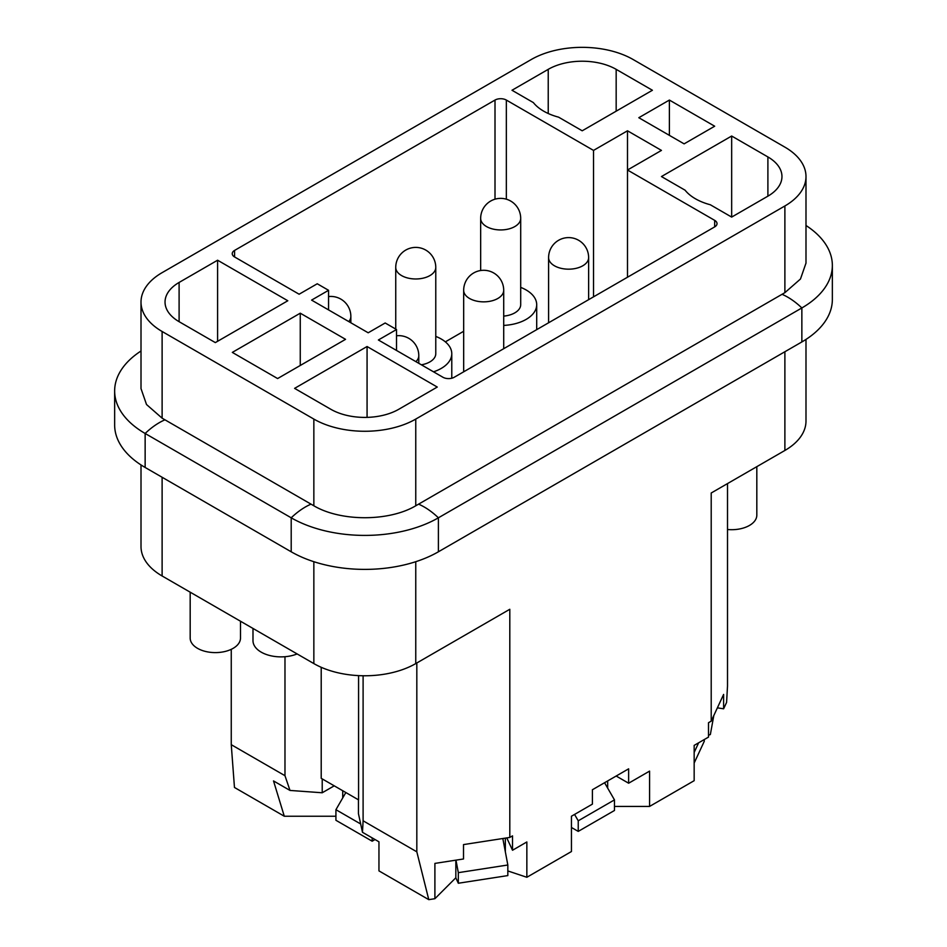 <?xml version="1.0" encoding="UTF-8"?>
<svg xmlns="http://www.w3.org/2000/svg" width="947" height="947" viewBox="0 0 947 947"><rect width="100%" height="100%" fill="white"/><g stroke="black" fill="none" stroke-linecap="round" stroke-linejoin="round"><path stroke-width="1.42" d="M805.992 339.417L805.992 421.048A72.055 41.597 180 0 1 784.885 450.464L711.209 492.996L711.209 721.152L723.615 694.423L723.615 708.806L726.586 702.414L727.509 686.03L727.509 483.586M506.775 837.906L512.516 850.252L512.516 835.87L509.806 837.432L509.806 609.276L415.757 663.587A72.055 41.597 180 0 1 313.848 663.587L162.115 575.977A72.055 41.597 180 0 1 141.008 546.561L141.008 464.941M512.516 850.252L526.852 841.966L526.852 877.277L507.829 870.932M616.166 776.031L628.63 783.216L628.63 768.834L592.396 789.751L592.396 804.133L571.443 816.231L571.443 851.531L526.852 877.277M628.63 783.216L649.571 771.118L649.571 806.43L614.473 806.43M711.209 721.152L708.51 722.715L708.51 737.097L694.163 745.384L694.163 780.683L649.571 806.43M141.008 388.601L146.513 404.511L162.115 418.172L313.848 505.781C340.731 521.702 388.921 521.69 415.757 505.781L784.885 292.659L800.475 279.01L805.992 263.112M784.885 147.14A72.055 41.597 180 0 1 805.992 176.556A72.055 41.597 180 0 1 784.885 205.973L415.757 419.083A72.055 41.597 180 0 1 313.848 419.083L162.115 331.486A72.055 41.597 180 0 1 141.008 302.069A72.055 41.597 180 0 1 162.115 272.653L531.243 59.531A72.055 41.597 180 0 1 633.152 59.531L784.885 147.14M360.677 823.985L335.925 809.697L335.925 820.28L372.159 841.196L375.036 839.539M335.925 809.697L345.833 792.532M455.838 860.16L455.838 877.762L434.898 898.703L434.898 863.404L463.509 858.976L463.509 844.594L509.806 837.432M502.833 838.509L507.829 865.002L458.324 872.661L458.324 883.243L455.803 877.798M458.324 872.661L455.969 860.136M571.443 816.231L571.443 827.347M604.565 782.731L614.473 799.884L578.238 820.8L578.238 831.395L571.443 827.477M578.238 820.8L574.557 814.432M503.709 316.109A20.017 11.553 0 0 0 514.825 312.853A20.017 11.553 0 0 0 520.696 304.685L520.696 218.39A20.017 11.553 180 0 1 514.825 226.558A20.017 11.553 180 0 1 493.02 229.067A20.017 11.553 180 0 1 480.662 218.39L480.662 270.511M435.774 267.421A20.017 20.017 0 0 0 415.757 247.404A20.017 20.017 0 0 0 395.739 267.421A20.017 11.553 180 0 0 408.098 278.098A20.017 11.553 180 0 0 429.902 275.589A20.017 11.553 180 0 0 435.774 267.421L435.774 353.716A20.017 11.553 180 0 1 429.902 361.884A20.017 11.553 180 0 1 421.379 364.808M372.159 837.882L372.159 841.196M698.649 742.791L694.163 752.463M704.284 739.536L704.284 741.252L694.163 763.045M614.473 799.884L614.473 810.478L578.238 831.395M507.829 865.002L507.829 875.584L458.324 883.243M727.509 529.503A25.155 14.525 0 0 0 756.819 515.192L756.819 466.67M805.992 225.493A104.087 60.087 180 0 1 832.354 265.468L832.354 299.453A104.087 60.087 180 0 1 801.86 341.938L438.402 551.793A104.087 60.087 180 0 1 291.203 551.793L145.14 467.463A104.087 60.087 180 0 1 114.646 424.966L114.646 390.981A104.087 60.087 180 0 1 141.008 351.006M832.354 265.468A104.087 60.087 180 0 1 801.86 307.953L438.402 517.808A104.087 60.087 180 0 1 291.203 517.808L145.14 433.477A104.087 60.087 180 0 1 114.646 390.981M240.491 621.232L240.491 638.089A25.155 14.525 180 0 1 224.96 651.5A25.155 14.525 180 0 1 197.556 648.352A25.155 14.525 180 0 1 190.181 638.089L190.181 592.183M335.925 816.231L284.289 816.231L234.465 787.466L231.257 744.685L284.976 775.7L289.995 790.437L322.217 792.769L322.217 778.896M358.451 799.813L358.451 813.686L362.476 832.295L363.103 820.8L416.822 851.815L428.778 899.65L434.898 898.703M428.778 899.65L378.954 870.885L378.954 841.8L362.476 832.295M363.103 675.756L363.103 820.8M358.57 675.613L358.57 799.884L321.211 778.316L321.211 667.292M416.822 662.971L416.822 851.815M505.343 851.791L505.343 838.119M328.562 290.303L311.587 300.104L368.194 332.788L385.18 322.986L396.509 329.52L378.386 339.985L442.924 377.249A8.002 4.617 0 0 0 454.252 377.249L714.677 226.889A8.002 4.617 0 0 0 717.021 223.622A8.002 4.617 0 0 0 714.677 220.355L627.494 170.01L627.494 130.793L593.52 150.407L506.337 100.062A8.002 4.617 0 0 0 495.009 100.062L234.584 250.422A8.002 4.617 0 0 0 232.24 253.689A8.002 4.617 0 0 0 234.584 256.957L299.122 294.221L317.245 283.769L328.562 290.303L328.562 309.918M463.675 331.272L445.35 341.855M593.52 296.837L593.52 150.407M627.494 277.222L627.494 170.01L661.456 150.407L627.494 130.793M396.509 350.437L396.509 329.52M616.166 111.178L616.166 69.344L652.4 90.261L582.204 130.793L558.576 117.156A51.245 29.582 0 0 1 533.362 102.596L511.996 90.261L548.23 69.344L548.23 113.498M616.166 69.344A48.037 27.735 0 0 0 548.23 69.344M179.101 321.684L215.336 342.601L287.805 300.755L217.597 260.224L179.101 282.455A48.037 27.735 0 0 0 165.038 302.069A48.037 27.735 0 0 0 179.101 321.684L179.101 282.455M300.258 313.185L232.323 352.402L277.613 378.551L345.548 339.334L300.258 313.185L300.258 365.483M294.6 388.365L330.834 409.282A48.037 27.735 0 0 0 398.77 409.282L437.265 387.051L367.069 346.519L294.6 388.365M731.664 136.025L731.664 217.088L710.309 204.753A51.245 29.582 180 0 1 685.083 190.193L661.456 176.556L731.664 136.025L767.899 156.942A48.037 27.735 0 0 1 781.962 176.556A48.037 27.735 0 0 1 767.899 196.159L767.899 156.942M731.664 217.088L767.899 196.159M669.387 100.062L638.811 117.712L684.113 143.861L714.677 126.211L669.387 100.062L669.387 135.362M713.813 715.553L710.345 734.564L708.51 735.18M723.615 708.806L717.388 707.847M607.678 788.117L607.678 780.932M503.709 325.413A36.033 20.798 0 0 0 536.7 304.685A36.033 20.798 0 0 0 520.696 287.391M433.513 371.816A36.033 20.798 0 0 0 451.778 353.716A36.033 20.798 0 0 0 435.774 336.422M231.257 649.334L231.257 744.685M284.289 816.231L273.517 780.932L289.995 790.437M342.719 797.93L342.719 790.733M284.976 775.7L284.976 656.721M334.232 785.832L322.217 792.769M252.991 628.441L252.991 640.705A28.019 16.182 -0 0 0 261.194 652.14A28.019 16.182 -0 0 0 297.133 653.927M217.597 341.287L217.597 260.224M367.069 417.367L367.069 346.519M784.885 450.464L784.885 351.751M415.757 663.587L415.757 561.701M784.885 292.659L784.885 205.973M162.115 418.172L162.115 331.486M463.675 290.303A20.017 20.017 0 0 1 483.692 270.286A20.017 20.017 0 0 1 503.709 290.303A20.017 11.553 180 0 1 491.173 301.016A20.017 11.553 180 0 1 463.675 290.303L463.675 371.804M350.852 322.773L350.852 316.452A20.017 11.553 180 0 1 348.768 321.578M418.787 363.305L418.787 355.67A20.017 11.553 180 0 1 415.911 361.647M588.632 299.666L588.632 257.62A20.017 11.553 180 0 1 582.772 265.787A20.017 11.553 180 0 1 560.955 268.297A20.017 11.553 180 0 1 548.597 257.62L548.597 322.773M782.056 294.304A64.053 36.98 60 0 1 801.86 307.953L801.86 341.938M418.586 504.147A64.053 36.98 60 0 1 438.402 517.808L438.402 551.793M311.018 504.147A64.053 36.98 120 0 0 291.203 517.808L291.203 551.793M164.944 419.817A64.053 36.98 120 0 0 145.14 433.477L145.14 467.463M234.584 250.422L234.584 256.957M495.009 199.19L495.009 100.062M506.337 100.062L506.337 199.19M714.677 226.889L714.677 220.355M415.757 505.781L415.757 419.083M313.848 505.781L313.848 419.083M313.848 663.587L313.848 561.701M162.115 575.977L162.115 477.264M805.992 263.242L805.992 176.556M141.008 388.755L141.008 302.069M503.709 290.303L503.709 348.697M350.852 316.452A20.017 20.017 0 0 0 328.562 296.565M418.787 355.67A20.017 20.017 0 0 0 396.509 335.783M588.632 257.62A20.017 20.017 0 0 0 568.614 237.602A20.017 20.017 0 0 0 548.597 257.62M520.696 218.39A20.017 20.017 0 0 0 500.679 198.373A20.017 20.017 0 0 0 480.662 218.39M395.739 267.421L395.739 329.083M536.7 329.639L536.7 304.685M451.778 378.22L451.778 353.716"/></g></svg>
